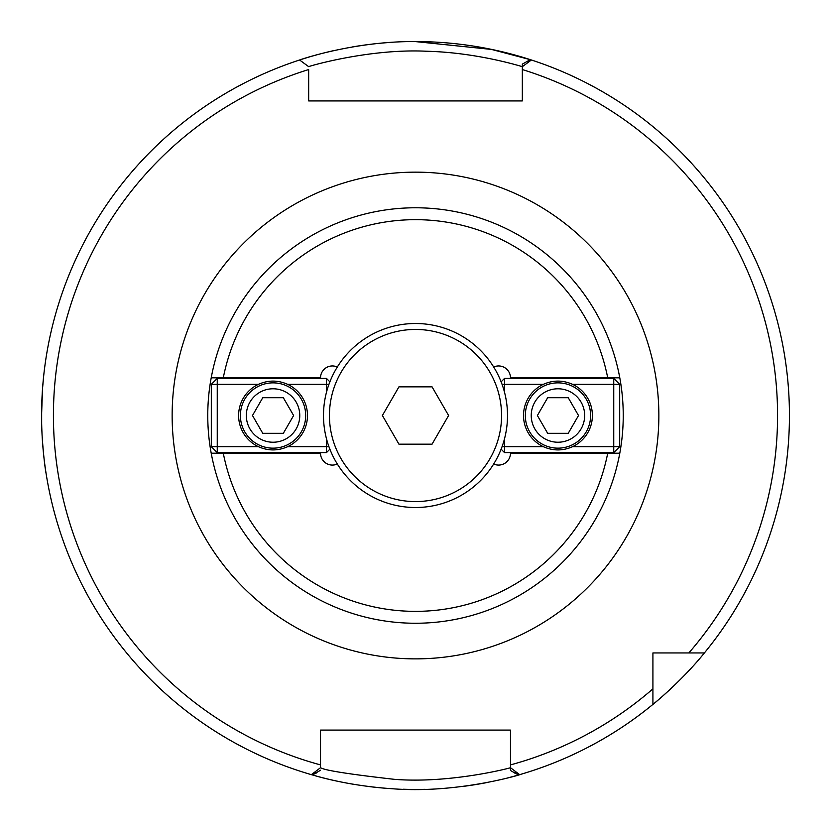 <?xml version="1.0" encoding="UTF-8"?>
<svg xmlns="http://www.w3.org/2000/svg" width="831" height="831" viewBox="0 0 831 831"><rect width="100%" height="100%" fill="white"/><g stroke="black" fill="none" stroke-linecap="round" stroke-linejoin="round"><path stroke-width="1.25" d="M337.324 464.01A11.873 11.873 0 0 1 320.527 453.207L211.209 453.207A207.74 207.74 0 0 1 211.209 377.825L320.527 377.825A11.873 11.873 0 0 1 337.324 367.022M493.676 367.022A11.873 11.873 0 0 1 510.473 377.825L619.791 377.825A207.74 207.74 0 0 1 619.791 453.207L510.473 453.207A11.873 11.873 0 0 1 493.676 464.01M223.29 453.207L211.209 453.207A207.74 207.74 0 0 0 619.791 453.207L607.71 453.207A195.877 195.877 0 0 1 223.29 453.207M211.209 377.825L223.29 377.825A195.877 195.877 0 0 1 607.71 377.825L619.791 377.825A207.74 207.74 0 0 0 211.209 377.825A207.74 207.74 0 0 1 619.791 377.825A207.74 207.74 0 0 0 211.209 377.825A207.74 207.74 0 0 1 619.791 377.825M652.917 688.868L652.917 652.937L704.397 652.937A373.94 373.94 0 0 0 531.404 59.988A373.94 373.94 0 0 0 530.334 59.645A373.94 373.94 0 0 0 415.5 41.571C353.144 41.02 298.204 60.351 299.596 59.988L308.665 66.657C307.262 66.75 368.465 48.416 426.532 51.242C478.386 52.509 522.844 66.937 522.346 66.657L531.404 59.988A373.94 373.94 0 0 1 704.397 652.937C682.033 680.828 652.283 705.103 652.917 704.408L652.917 688.868A362.067 362.067 0 0 1 510.473 764.904L510.473 767.688L519.624 774.658A373.94 373.94 0 0 0 674.066 685.648A373.94 373.94 0 0 1 519.624 774.658A373.94 373.94 0 0 0 652.917 704.408A373.94 373.94 0 0 1 518.43 775.001L510.473 770.493L510.421 767.719C511.335 767.719 450.921 783.737 394.59 779.353C348.989 774.191 324.298 770.295 320.527 767.688L311.376 774.658A373.94 373.94 0 0 0 312.57 775.001L311.532 774.7M522.335 66.657L522.335 100.925L308.665 100.925L308.665 69.565A362.067 362.067 0 0 0 320.527 764.904L320.527 730.096L510.473 730.096L510.473 770.493M320.527 767.688L320.527 764.904M299.596 59.988A373.94 373.94 0 0 1 333.013 50.784A373.94 373.94 0 0 0 312.57 775.001C303.762 771.916 339.214 785.222 391.941 788.712C459.688 794.218 526.74 772.747 519.24 774.783L518.419 775.011M522.335 94.495L522.335 100.925L308.665 100.925L308.665 94.495M498.6 730.096L510.473 730.096L510.473 740.234M652.917 656.542L652.917 652.937L656.532 652.937M688.857 652.937A362.067 362.067 0 0 0 522.335 69.565L522.335 64.122L530.334 59.645A373.94 373.94 0 0 0 415.5 41.571M530.188 59.645L491.547 49.434L415.5 41.602M46.1 473.597C44.749 466.42 43.441 454.245 42.184 437.096M41.654 423.768L41.654 407.398M42.526 388.617L43.783 374.854M46.245 356.499L45.539 361.101M42.526 388.7L41.56 415.51M320.527 770.212L312.57 775.001M320.527 740.234L320.527 730.096L332.4 730.096M415.5 789.45A373.94 373.94 0 0 0 424.662 789.336A373.94 373.94 0 0 1 403.191 789.242A373.94 373.94 0 0 0 415.5 789.45M462.514 786.479A373.94 373.94 0 0 0 486.187 782.709A373.94 373.94 0 0 1 462.514 786.479M507.751 777.889A373.94 373.94 0 0 0 517.474 775.281A373.94 373.94 0 0 1 507.751 777.889M390.196 42.433A373.94 373.94 0 0 0 352.489 46.92A373.94 373.94 0 0 1 390.196 42.433M313.131 775.167A373.94 373.94 0 0 0 354.235 784.402A373.94 373.94 0 0 1 313.131 775.167M368.31 786.458A373.94 373.94 0 0 0 385.74 788.266A373.94 373.94 0 0 1 368.31 786.458M568.238 397.706L578.511 415.51L568.238 433.315L547.671 433.315L537.387 415.51L547.671 397.706L568.238 397.706M531.238 415.51A26.706 26.706 0 0 1 571.312 392.377A26.706 26.706 0 0 1 571.312 438.643A26.706 26.706 0 0 1 531.238 415.51M525.306 415.51A32.648 32.648 0 0 0 557.954 448.158A32.648 32.648 0 0 0 590.602 415.51A32.648 32.648 0 0 0 557.954 382.862A32.648 32.648 0 0 0 525.306 415.51M502.059 446.673L504.531 446.673L504.531 452.604L501.114 449.187M501.114 381.834L504.531 378.417L504.531 384.348L502.059 384.348M613.745 452.604L613.745 446.673L619.687 446.673L613.745 452.604L504.531 452.604M619.687 384.348L613.745 384.348L613.745 378.417L619.687 384.348L619.687 446.673M504.531 392.336L504.531 384.348L543.318 384.348C553.072 380.027 562.826 380.027 572.59 384.348L613.745 384.348L613.745 446.673L572.59 446.673C562.826 450.994 553.072 450.994 543.318 446.673L504.531 446.673L504.531 438.695M613.745 378.417L504.531 378.417M572.59 384.348A34.424 34.424 0 0 1 572.59 446.673M543.318 446.673A34.424 34.424 0 0 1 543.318 384.348M262.762 433.315L252.489 415.51L262.762 397.706L283.329 397.706L293.613 415.51L283.329 433.315L262.762 433.315M299.762 415.51A26.706 26.706 0 0 1 259.688 438.643A26.706 26.706 0 0 1 259.688 392.377A26.706 26.706 0 0 1 299.762 415.51M305.694 415.51A32.648 32.648 0 0 0 273.046 382.862A32.648 32.648 0 0 0 240.398 415.51A32.648 32.648 0 0 0 273.046 448.158A32.648 32.648 0 0 0 305.694 415.51M328.941 384.348L326.469 384.348L326.469 378.417L329.886 381.834M329.886 449.187L326.469 452.604L326.469 446.673L328.941 446.673M217.255 378.417L217.255 384.348L211.313 384.348L217.255 378.417L326.469 378.417M211.313 446.673L217.255 446.673L217.255 452.604L211.313 446.673L211.313 384.348M326.469 438.695L326.469 446.673L287.682 446.673C277.928 450.994 268.174 450.994 258.41 446.673L217.255 446.673L217.255 384.348L258.41 384.348C268.174 380.027 277.928 380.027 287.682 384.348L326.469 384.348L326.469 392.336M217.255 452.604L326.469 452.604M258.41 446.673A34.424 34.424 0 0 1 258.41 384.348M287.682 384.348A34.424 34.424 0 0 1 287.682 446.673M432.047 444.18L398.953 444.18L382.395 415.51L398.953 386.841L432.047 386.841L448.605 415.51L432.047 444.18M415.5 507.512A92.002 92.002 0 0 0 507.502 415.51A92.002 92.002 0 0 0 415.5 323.508A92.002 92.002 0 0 0 323.498 415.51A92.002 92.002 0 0 0 415.5 507.512M415.5 501.581A86.06 86.06 0 0 0 501.56 415.51A86.06 86.06 0 0 0 415.5 329.45A86.06 86.06 0 0 0 329.44 415.51A86.06 86.06 0 0 0 415.5 501.581M211.209 453.207A207.74 207.74 0 0 0 619.791 453.207M415.5 658.869A243.358 243.358 0 0 0 658.858 415.51A243.358 243.358 0 0 0 415.5 172.152A243.358 243.358 0 0 0 172.142 415.51A243.358 243.358 0 0 0 415.5 658.869M528.454 62.159A370.969 370.969 0 0 0 526.522 61.546M514.503 773.027A370.969 370.969 0 0 0 516.674 772.415M314.326 772.415A370.969 370.969 0 0 0 316.497 773.027"/></g></svg>
